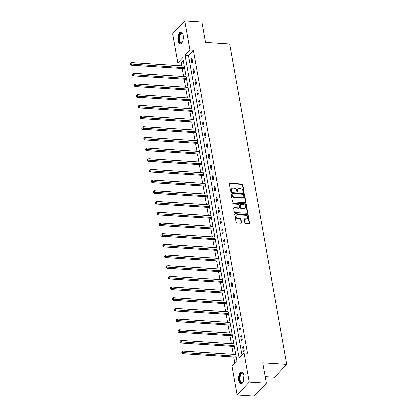 <?xml version="1.0" encoding="UTF-8"?>
<svg xmlns="http://www.w3.org/2000/svg" width="417" height="417" viewBox="0 0 417 417"><rect width="100%" height="100%" fill="white"/><g stroke="black" fill="none" stroke-linecap="round" stroke-linejoin="round"><path stroke-width="0.63" d="M243.606 192.393A0.526 0.417 43.3 0 0 243.992 191.956L242.72 184.809A0.756 0.594 43.3 0 0 241.928 184.09L229.809 183.308A0.756 0.594 43.3 0 0 229.256 183.933L230.528 191.08A0.526 0.417 43.3 0 0 231.471 191.142L231.31 190.215A2.419 1.897 43.3 0 1 231.701 188.698A2.419 1.897 43.3 0 1 233.077 188.203L234.088 188.27A2.419 1.897 43.3 0 1 236.627 190.564L236.788 191.486A0.526 0.417 43.3 0 0 237.732 191.549L237.57 190.621A2.419 1.897 43.3 0 1 237.961 189.104A2.419 1.897 43.3 0 1 239.337 188.609L240.348 188.677A2.419 1.897 43.3 0 1 242.887 190.965L243.048 191.893A0.526 0.417 43.3 0 0 243.606 192.393M243.674 192.393A0.526 0.417 43.3 0 0 243.664 192.3L242.392 185.158A0.756 0.594 43.3 0 0 241.599 184.439L229.486 183.652A0.756 0.594 43.3 0 0 229.261 183.678M231.154 191.58A0.526 0.417 43.3 0 0 231.143 191.492L230.982 190.564L231.31 190.215M237.414 191.987A0.526 0.417 43.3 0 0 237.403 191.893L237.242 190.97L237.57 190.621M238.68 380.695A6.005 2.705 93.7 0 1 241.625 371.985A6.005 2.705 93.7 0 1 243.794 375.264A6.005 2.705 93.7 0 1 240.849 383.968A6.005 2.705 93.7 0 1 238.68 380.695M178.106 40.626A6.005 2.705 93.7 0 1 181.051 31.916A6.005 2.705 93.7 0 1 183.214 35.195A6.005 2.705 93.7 0 1 180.274 43.9A6.005 2.705 93.7 0 1 178.106 40.626M244.784 222.73A0.756 0.594 43.3 0 0 245.577 223.444L248.975 223.663A0.756 0.594 43.3 0 0 249.528 223.038L248.115 215.104A0.756 0.594 43.3 0 0 247.323 214.385L235.209 213.598A0.756 0.594 43.3 0 0 234.651 214.229L236.069 222.162A0.756 0.594 43.3 0 0 236.861 222.881L240.963 223.147A0.756 0.594 43.3 0 0 241.521 222.516L240.917 219.123A0.756 0.594 43.3 0 0 240.119 218.404L238.086 218.273A2.022 1.585 43.3 0 1 236.21 217.033A2.022 1.585 43.3 0 1 236.293 215.089A2.022 1.585 43.3 0 1 237.445 214.677L245.42 215.193A2.022 1.585 43.3 0 1 247.297 216.433A2.022 1.585 43.3 0 1 247.213 218.378A2.022 1.585 43.3 0 1 246.061 218.789L244.732 218.706A0.756 0.594 43.3 0 0 244.18 219.332L244.784 222.73M184.83 20.85L201.974 21.96L205.612 42.378L229.616 43.931L286.698 364.406L262.7 362.853L266.333 383.265L249.189 382.154L237.065 395.04L231.878 365.923L236.793 360.7L182.808 57.624L177.892 62.847L172.706 33.735L184.83 20.85L190.016 49.967L185.101 55.19L239.087 358.26L244.002 353.037L249.189 382.154M244.002 353.037L247.432 353.262L193.446 50.186L190.016 49.967M245.253 202.751A0.756 0.594 43.3 0 0 245.806 202.125L244.393 194.186A0.756 0.594 43.3 0 0 243.596 193.472L231.482 192.685A0.756 0.594 43.3 0 0 230.929 193.316L232.342 201.249A0.756 0.594 43.3 0 0 233.134 201.969L245.253 202.751M246.254 204.643L247.667 212.581A0.756 0.594 43.3 0 1 247.114 213.207L234.995 212.425A0.756 0.594 43.3 0 1 234.203 211.706L233.598 208.312A0.756 0.594 43.3 0 1 234.151 207.682L239.066 208A0.756 0.594 43.3 0 0 239.619 207.374L239.217 205.117A0.756 0.594 43.3 0 0 238.425 204.403L233.311 204.069A0.526 0.417 43.3 0 1 233.145 203.131L245.462 203.929A0.756 0.594 43.3 0 1 246.254 204.643L245.926 204.992L247.338 212.931L247.667 212.581M265.16 376.681L274.574 377.291L286.698 364.406M193.446 50.186L188.531 55.409L241.938 355.232M191.179 58.787L191.909 62.899L192.732 62.029L191.997 57.916L191.179 58.787L192.164 58.854M193.081 69.477L193.816 73.585L194.635 72.714L193.9 68.607L193.081 69.477L194.067 69.54M194.984 80.163L195.719 84.276L196.537 83.405L195.808 79.293L194.984 80.163L195.969 80.226M196.892 90.849L197.622 94.961L198.44 94.091L197.71 89.978L196.892 90.849L197.877 90.916M198.794 101.54L199.524 105.647L200.342 104.776L199.613 100.669L198.794 101.54L199.779 101.602M200.697 112.225L201.427 116.333L202.25 115.462L201.515 111.355L200.697 112.225L201.682 112.288M202.599 122.911L203.334 127.023L204.153 126.153L203.418 122.04L202.599 122.911L203.585 122.973M204.502 133.596L205.237 137.709L206.055 136.839L205.326 132.726L204.502 133.596L205.492 133.664M206.41 144.287L207.14 148.395L207.958 147.524L207.228 143.417L206.41 144.287L207.395 144.35M208.312 154.973L209.042 159.085L209.86 158.215L209.131 154.102L208.312 154.973L209.298 155.035M210.215 165.658L210.95 169.771L211.768 168.901L211.033 164.788L210.215 165.658L211.2 165.726M212.117 176.349L212.852 180.457L213.671 179.586L212.936 175.479L212.117 176.349L213.103 176.412M214.025 187.035L214.755 191.142L215.573 190.272L214.844 186.164L214.025 187.035L215.01 187.097M215.928 197.721L216.658 201.833L217.476 200.963L216.746 196.85L215.928 197.721L216.913 197.783M217.83 208.406L218.56 212.519L219.384 211.648L218.649 207.536L217.83 208.406L218.816 208.474M219.733 219.097L220.468 223.204L221.286 222.334L220.551 218.227L219.733 219.097L220.718 219.16M221.635 229.783L222.37 233.89L223.189 233.02L222.459 228.912L221.635 229.783L222.621 229.845M223.543 240.468L224.273 244.581L225.091 243.71L224.362 239.598L223.543 240.468L224.528 240.531M225.446 251.154L226.176 255.267L226.994 254.396L226.264 250.283L225.446 251.154L226.431 251.222M227.348 261.845L228.078 265.952L228.902 265.082L228.167 260.974L227.348 261.845L228.334 261.907M229.251 272.53L229.986 276.643L230.804 275.773L230.069 271.66L229.251 272.53L230.236 272.593M231.154 283.216L231.888 287.329L232.707 286.458L231.977 282.345L231.154 283.216L232.139 283.284M233.061 293.907L233.791 298.014L234.609 297.144L233.88 293.036L233.061 293.907L234.046 293.969M234.964 304.592L235.694 308.7L236.512 307.829L235.782 303.722L234.964 304.592L235.949 304.655M236.866 315.278L237.596 319.391L238.42 318.52L237.685 314.408L236.866 315.278L237.852 315.341M238.769 325.964L239.504 330.076L240.322 329.206L239.587 325.093L238.769 325.964L239.754 326.031M240.672 336.655L241.407 340.762L242.225 339.891L241.495 335.784L240.672 336.655L241.662 336.717M242.579 347.34L243.309 351.453L244.127 350.582L243.398 346.47L242.579 347.34L243.564 347.403M183.386 60.877L181.322 63.071L181.812 65.834M182.286 68.477L183.72 76.52M184.189 79.167L185.622 87.205M186.091 89.853L187.525 97.891M187.994 100.539L189.427 108.582M189.902 111.23L191.33 119.267M191.804 121.915L193.238 129.953M193.707 132.601L195.14 140.644M195.609 143.286L197.043 151.329M197.512 153.977L198.945 162.015M199.42 164.663L200.848 172.701M201.322 175.348L202.756 183.391M203.225 186.039L204.658 194.077M205.128 196.725L206.561 204.763M207.035 207.411L208.464 215.453M208.938 218.096L210.366 226.139M210.84 228.787L212.274 236.825M212.743 239.473L214.176 247.51M214.646 250.158L216.079 258.201M216.553 260.844L217.982 268.887M218.456 271.535L219.889 279.572M220.358 282.22L221.792 290.258M222.261 292.906L223.694 300.949M224.164 303.597L225.597 311.635M226.071 314.282L227.5 322.32M227.974 324.968L229.407 333.011M229.876 335.654L231.31 343.697M231.779 346.345L233.212 354.382M233.682 357.03L234.729 362.894M266.333 383.265L254.208 396.15L237.065 395.04M181.322 63.071L177.892 62.847M188.531 55.409L185.101 55.19M237.961 189.104L237.633 189.454A2.419 1.897 43.3 0 0 237.242 190.97M231.701 188.698L231.372 189.047A2.419 1.897 43.3 0 0 230.982 190.564M245.472 202.73A0.756 0.594 43.3 0 0 245.477 202.474L244.065 194.536A0.756 0.594 43.3 0 0 243.273 193.822L231.154 193.035A0.756 0.594 43.3 0 0 230.935 193.061M243.58 194.869A0.526 0.417 43.3 0 0 243.028 194.364L232.389 193.676A0.526 0.417 43.3 0 0 232.003 194.119L232.175 195.093A2.419 1.897 43.3 0 0 234.714 197.382L241.985 197.856A2.419 1.897 43.3 0 0 243.361 197.361A2.419 1.897 43.3 0 0 243.752 195.844L243.58 194.869M232.087 193.785L231.763 194.134A0.526 0.417 43.3 0 0 231.675 194.463L232.003 194.119M243.361 197.361L243.033 197.71A2.419 1.897 43.3 0 1 241.657 198.205L234.385 197.731A2.419 1.897 43.3 0 1 231.847 195.437L231.675 194.463M239.499 207.848L239.17 208.192A0.756 0.594 43.3 0 1 238.738 208.349L233.828 208.031A0.756 0.594 43.3 0 0 233.603 208.057M245.926 204.992A0.756 0.594 43.3 0 0 245.133 204.278L232.816 203.48A0.526 0.417 43.3 0 0 232.749 203.48M244.164 208.333A2.022 1.585 43.3 0 0 245.316 207.916A2.022 1.585 43.3 0 0 245.399 205.977A2.022 1.585 43.3 0 0 243.523 204.737L240.713 204.554A0.756 0.594 43.3 0 0 240.161 205.18L240.562 207.431A0.756 0.594 43.3 0 0 241.354 208.151L244.164 208.333L243.836 208.682A2.022 1.585 43.3 0 0 244.987 208.265L245.316 207.916M240.286 204.705L239.957 205.055A0.756 0.594 43.3 0 0 239.832 205.529L240.161 205.18M243.836 208.682L241.026 208.5A0.756 0.594 43.3 0 1 240.234 207.781L239.832 205.529M247.213 218.378L246.885 218.727A2.022 1.585 43.3 0 1 245.733 219.139L244.404 219.05A0.756 0.594 43.3 0 0 244.185 219.076M236.293 215.089L235.965 215.438A2.022 1.585 43.3 0 0 235.881 217.382A2.022 1.585 43.3 0 0 237.758 218.623L238.086 218.273M241.188 223.121A0.756 0.594 43.3 0 0 241.193 222.866L240.588 219.467A0.756 0.594 43.3 0 0 239.796 218.753L237.758 218.623M249.194 223.642A0.756 0.594 43.3 0 0 249.199 223.387L247.787 215.448A0.756 0.594 43.3 0 0 246.994 214.734L234.88 213.947A0.756 0.594 43.3 0 0 234.662 213.973M184.298 65.995L131.673 62.581L131.98 64.291L131.162 65.161L184.773 68.638M130.75 63.983L130.63 63.295L130.422 64.333L130.75 63.983L184.606 67.705M130.63 63.295L131.673 62.581M131.162 65.161L130.422 64.333M182.333 42.195A5.197 2.34 93.7 0 1 182.099 42.498A5.197 2.34 93.7 0 1 179.305 41.471A5.197 2.34 93.7 0 1 179.388 35.117A5.197 2.34 93.7 0 1 182.677 33.548A5.197 2.34 93.7 0 1 182.87 33.876M182.797 33.73A4.811 2.168 -86.3 0 0 181.864 33.167A4.811 2.168 -86.3 0 0 179.868 35.346A4.811 2.168 -86.3 0 0 179.513 40.194A4.811 2.168 -86.3 0 0 181.239 42.769A4.811 2.168 -86.3 0 0 182.239 42.331M181.405 31.994A5.963 2.69 -86.3 0 0 179.122 34.694A5.963 2.69 -86.3 0 0 180.634 43.874M242.908 382.264A5.197 2.34 93.7 0 1 242.673 382.566A5.197 2.34 93.7 0 1 239.572 380.361A5.197 2.34 93.7 0 1 240.4 374.19A5.197 2.34 93.7 0 1 243.252 373.616A5.197 2.34 93.7 0 1 243.45 373.945M243.372 373.799A4.811 2.168 -86.3 0 0 242.439 373.236A4.811 2.168 -86.3 0 0 240.077 380.21A4.811 2.168 -86.3 0 0 241.818 382.837A4.811 2.168 -86.3 0 0 242.814 382.394M241.98 372.063A5.963 2.69 -86.3 0 0 239.243 380.711A5.963 2.69 -86.3 0 0 241.208 383.937M186.201 76.681L133.581 73.267L133.883 74.982L133.065 75.852L186.675 79.329M132.653 74.669L132.533 73.986L132.325 75.018L132.653 74.669L186.508 78.391M132.533 73.986L133.581 73.267M133.065 75.852L132.325 75.018M188.109 87.367L135.483 83.953L135.786 85.667L134.967 86.538L188.578 90.015M134.561 85.355L134.436 84.672L134.232 85.704L134.561 85.355L188.411 89.082M134.436 84.672L135.483 83.953M134.967 86.538L134.232 85.704M190.011 98.052L137.386 94.643L137.693 96.353L136.87 97.224L190.48 100.7M136.463 96.046L136.338 95.357L136.135 96.39L136.463 96.046L190.314 99.767M136.338 95.357L137.386 94.643M136.87 97.224L136.135 96.39M191.914 108.743L139.288 105.329L139.596 107.044L138.778 107.914L192.383 111.391M138.366 106.731L138.246 106.048L138.037 107.08L138.366 106.731L192.216 110.453M138.246 106.048L139.288 105.329M138.778 107.914L138.037 107.08M193.816 119.429L141.191 116.015L141.499 117.73L140.68 118.6L194.291 122.077M140.268 117.417L140.148 116.734L139.94 117.766L140.268 117.417L194.124 121.144M140.148 116.734L141.191 116.015M140.68 118.6L139.94 117.766M195.719 130.114L143.099 126.7L143.401 128.415L142.583 129.286L196.193 132.762M142.171 128.102L142.051 127.42L141.848 128.452L142.171 128.102L196.026 131.829M142.051 127.42L143.099 126.7M142.583 129.286L141.848 128.452M197.627 140.805L145.001 137.391L145.304 139.101L144.485 139.971L198.096 143.448M144.079 138.793L143.954 138.105L143.75 139.142L144.079 138.793L197.929 142.515M143.954 138.105L145.001 137.391M144.485 139.971L143.75 139.142M199.529 151.491L146.904 148.077L147.211 149.792L146.388 150.662L199.998 154.139M145.981 149.479L145.856 148.796L145.653 149.828L145.981 149.479L199.832 153.201M145.856 148.796L146.904 148.077M146.388 150.662L145.653 149.828M201.432 162.177L148.806 158.762L149.114 160.477L148.296 161.348L201.901 164.824M147.884 160.164L147.764 159.482L147.555 160.514L147.884 160.164L201.739 163.891M147.764 159.482L148.806 158.762M148.296 161.348L147.555 160.514M203.334 172.862L150.709 169.453L151.017 171.163L150.198 172.033L203.809 175.51M149.786 170.855L149.667 170.167L149.458 171.199L149.786 170.855L203.642 174.577M149.667 170.167L150.709 169.453M150.198 172.033L149.458 171.199M205.237 183.553L152.617 180.139L152.919 181.848L152.101 182.719L205.711 186.196M151.689 181.541L151.569 180.853L151.366 181.89L151.689 181.541L205.545 185.263M151.569 180.853L152.617 180.139M152.101 182.719L151.366 181.89M207.145 194.239L154.519 190.824L154.822 192.539L154.003 193.41L207.614 196.887M153.597 192.227L153.472 191.544L153.268 192.576L153.597 192.227L207.447 195.948M153.472 191.544L154.519 190.824M154.003 193.41L153.268 192.576M209.047 204.924L156.422 201.51L156.729 203.225L155.906 204.095L209.516 207.572M155.499 202.912L155.374 202.229L155.171 203.261L155.499 202.912L209.35 206.639M155.374 202.229L156.422 201.51M155.906 204.095L155.171 203.261M210.95 215.61L158.324 212.201L158.632 213.911L157.814 214.781L211.424 218.258M157.402 213.603L157.282 212.915L157.073 213.952L157.402 213.603L211.257 217.325M157.282 212.915L158.324 212.201M157.814 214.781L157.073 213.952M212.852 226.301L160.232 222.887L160.535 224.601L159.716 225.472L213.327 228.949M159.304 224.289L159.185 223.606L158.976 224.638L159.304 224.289L213.16 228.01M159.185 223.606L160.232 222.887M159.716 225.472L158.976 224.638M214.755 236.986L162.135 233.572L162.437 235.287L161.619 236.158L215.229 239.634M161.212 234.974L161.087 234.291L160.884 235.324L161.212 234.974L215.063 238.701M161.087 234.291L162.135 233.572M161.619 236.158L160.884 235.324M216.663 247.672L164.037 244.263L164.34 245.973L163.521 246.843L217.132 250.32M163.115 245.665L162.99 244.977L162.786 246.009L163.115 245.665L216.965 249.387M162.99 244.977L164.037 244.263M163.521 246.843L162.786 246.009M218.565 258.363L165.94 254.949L166.247 256.658L165.424 257.529L219.034 261.006M165.017 256.351L164.897 255.663L164.689 256.7L165.017 256.351L218.868 260.072M164.897 255.663L165.94 254.949M165.424 257.529L164.689 256.7M220.468 269.048L167.843 265.634L168.15 267.349L167.332 268.22L220.942 271.696M166.92 267.036L166.8 266.354L166.591 267.386L166.92 267.036L220.775 270.758M166.8 266.354L167.843 265.634M167.332 268.22L166.591 267.386M222.37 279.734L169.75 276.32L170.053 278.035L169.234 278.905L222.845 282.382M168.822 277.722L168.703 277.039L168.494 278.071L168.822 277.722L222.678 281.449M168.703 277.039L169.75 276.32M169.234 278.905L168.494 278.071M224.278 290.42L171.653 287.011L171.955 288.72L171.137 289.591L224.747 293.068M170.73 288.413L170.605 287.725L170.402 288.757L170.73 288.413L224.581 292.135M170.605 287.725L171.653 287.011M171.137 289.591L170.402 288.757M226.181 301.11L173.555 297.696L173.863 299.406L173.039 300.276L226.65 303.753M172.633 299.098L172.508 298.41L172.304 299.448L172.633 299.098L226.483 302.82M172.508 298.41L173.555 297.696M173.039 300.276L172.304 299.448M228.083 311.796L175.458 308.382L175.766 310.097L174.947 310.967L228.552 314.444M174.535 309.784L174.415 309.101L174.207 310.133L174.535 309.784L228.386 313.511M174.415 309.101L175.458 308.382M174.947 310.967L174.207 310.133M229.986 322.482L177.361 319.068L177.668 320.782L176.85 321.653L230.46 325.13M176.438 320.47L176.318 319.787L176.11 320.819L176.438 320.47L230.293 324.197M176.318 319.787L177.361 319.068M176.85 321.653L176.11 320.819M231.888 333.167L179.268 329.758L179.571 331.468L178.752 332.339L232.363 335.815M178.34 331.161L178.221 330.472L178.017 331.51L178.34 331.161L232.196 334.882M178.221 330.472L179.268 329.758M178.752 332.339L178.017 331.51M233.796 343.858L181.171 340.444L181.473 342.159L180.655 343.029L234.265 346.506M180.248 341.846L180.123 341.163L179.92 342.195L180.248 341.846L234.099 345.568M180.123 341.163L181.171 340.444M180.655 343.029L179.92 342.195M235.699 354.544L183.073 351.13L183.381 352.845L182.557 353.715L236.168 357.192M182.151 352.532L182.026 351.849L181.822 352.881L182.151 352.532L236.001 356.259M182.026 351.849L183.073 351.13M182.557 353.715L181.822 352.881M243.664 192.3L243.992 191.956M231.143 191.492L231.471 191.142M237.403 191.893L237.732 191.549M229.486 183.652L229.809 183.308M241.599 184.439L241.928 184.09M242.392 185.158L242.72 184.809M231.154 193.035L231.482 192.685M243.273 193.822L243.596 193.472M244.065 194.536L244.393 194.186M245.477 202.474L245.806 202.125M231.847 195.437L232.175 195.093M234.385 197.731L234.714 197.382M241.657 198.205L241.985 197.856M233.828 208.031L234.151 207.682M238.738 208.349L239.066 208M232.816 203.48L233.145 203.131M245.133 204.278L245.462 203.929M240.234 207.781L240.562 207.431M241.026 208.5L241.354 208.151M244.404 219.05L244.732 218.706M245.733 219.139L246.061 218.789M239.796 218.753L240.119 218.404M240.588 219.467L240.917 219.123M241.193 222.866L241.521 222.516M234.88 213.947L235.209 213.598M246.994 214.734L247.323 214.385M247.787 215.448L248.115 215.104M249.199 223.387L249.528 223.038M183.047 40.199A4.811 2.168 93.7 0 1 183.324 35.951M243.622 380.268A4.811 2.168 93.7 0 1 243.898 376.019"/></g></svg>
